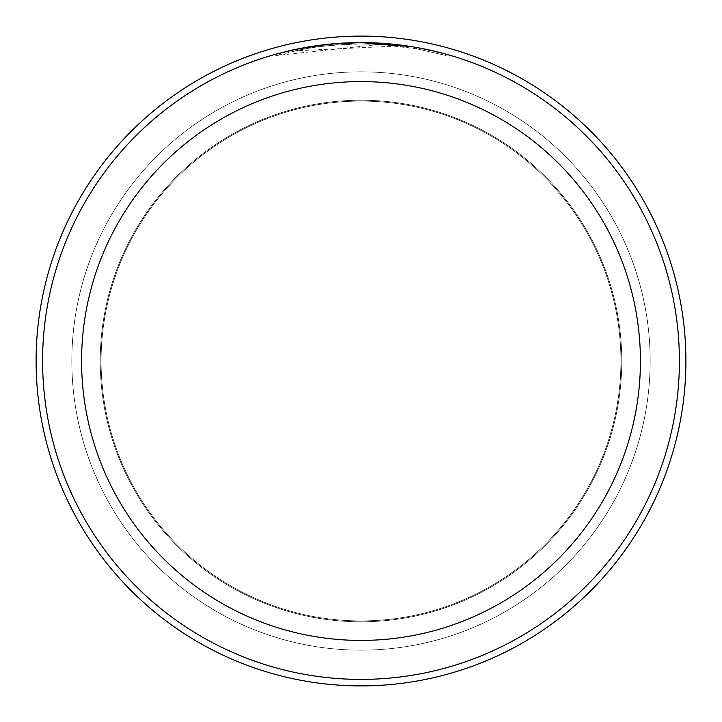 <?xml version="1.0" encoding="UTF-8"?>
<svg xmlns="http://www.w3.org/2000/svg" width="722" height="722" viewBox="0 0 722 722"><rect width="100%" height="100%" fill="white"/><g stroke="black" fill="none" stroke-linecap="round" stroke-linejoin="round"><path stroke-width="0.54" stroke-dasharray="3.61 2.71" d="M361 100.241A260.759 260.759 0 0 1 621.759 361A260.759 260.759 0 0 1 361 621.759A260.759 260.759 0 0 1 100.241 361A260.759 260.759 0 0 1 361 100.241A260.759 260.759 0 0 1 621.759 361A260.759 260.759 0 0 1 361 621.759A260.759 260.759 0 0 1 100.241 361A260.759 260.759 0 0 1 361 100.241A260.759 260.759 0 0 1 621.759 361A260.759 260.759 0 0 1 361 621.759A260.759 260.759 0 0 1 100.241 361A260.759 260.759 0 0 1 361 100.241A260.759 260.759 0 0 1 621.759 361A260.759 260.759 0 0 1 361 621.759A260.759 260.759 0 0 1 100.241 361A260.759 260.759 0 0 1 361 100.241M361 71.839A289.161 289.161 0 0 1 650.161 361A289.161 289.161 0 0 1 361 650.161A289.161 289.161 0 0 1 71.839 361A289.161 289.161 0 0 1 361 71.839A289.161 289.161 0 0 1 650.161 361A289.161 289.161 0 0 1 361 650.161A289.161 289.161 0 0 1 71.839 361A289.161 289.161 0 0 1 361 71.839M361 101.08A259.92 259.92 0 0 1 620.92 361A259.92 259.92 0 0 1 361 620.92A259.92 259.92 0 0 1 101.08 361A259.92 259.92 0 0 1 361 101.08A259.92 259.92 0 0 1 620.92 361A259.92 259.92 0 0 1 361 620.92A259.92 259.92 0 0 1 101.08 361A259.92 259.92 0 0 1 361 101.08M344.547 43.022L361 42.607L336.398 43.546L305.866 47.408L275.858 54.195L275.858 55.54L301.462 49.538L318.772 46.722L336.217 44.872L362.498 43.898L380.025 44.466L397.497 46L397.497 44.701L361 42.598A318.402 318.402 0 0 1 679.402 361A318.402 318.402 0 0 1 361 679.402A318.402 318.402 0 0 1 42.598 361A318.402 318.402 0 0 1 361 42.598L366.74 42.652M370.693 42.742L396.279 44.556M323.438 44.827L361 42.598L379.465 43.149L416.63 47.499L416.63 48.816L379.474 44.439L275.876 55.54M416.612 47.499L432.532 50.739M397.497 46.009L295.081 50.82A317.102 317.102 0 0 1 325.189 45.928L353.455 43.988L370.964 44.051L388.517 45.098L416.747 48.834L446.133 55.54L446.151 54.195L413.255 46.912M416.747 48.834L416.747 47.517L413.255 46.912L411.91 46.695L411.91 48.013M339.99 43.293L325.189 44.62L325.189 45.928L325.189 44.62A318.402 318.402 0 0 0 295.09 49.493L318.167 45.495M330.035 44.105L328.681 44.241M416.612 48.816L446.133 55.54L446.151 54.195M295.09 50.82L295.09 49.493L295.081 50.82M416.63 48.816L416.63 47.499M379.474 44.439L379.474 43.13M361 36.1A324.9 324.9 0 0 1 685.9 361A324.9 324.9 0 0 1 361 685.9A324.9 324.9 0 0 1 36.1 361A324.9 324.9 0 0 1 361 36.1"/><path stroke-width="1.08" d="M361 36.1A324.9 324.9 0 0 1 685.9 361A324.9 324.9 0 0 1 361 685.9A324.9 324.9 0 0 1 36.1 361A324.9 324.9 0 0 1 361 36.1A324.9 324.9 0 0 1 685.9 361A324.9 324.9 0 0 1 361 685.9A324.9 324.9 0 0 1 36.1 361A324.9 324.9 0 0 1 361 36.1M366.74 42.652L370.693 42.742M396.279 44.556L397.497 44.701M411.91 46.695L361 42.598A318.402 318.402 0 0 1 679.402 361A318.402 318.402 0 0 1 361 679.402A318.402 318.402 0 0 1 42.598 361A318.402 318.402 0 0 1 361 42.598L330.035 44.105M432.532 50.739L446.133 54.195M413.255 46.912L416.747 47.517M361 81.586A279.414 279.414 0 0 1 640.414 361A279.414 279.414 0 0 1 361 640.414A279.414 279.414 0 0 1 81.586 361A279.414 279.414 0 0 1 361 81.586M328.681 44.241L295.081 49.493L275.876 54.195M339.99 43.293L344.547 43.022M318.167 45.495L323.438 44.827"/></g></svg>

